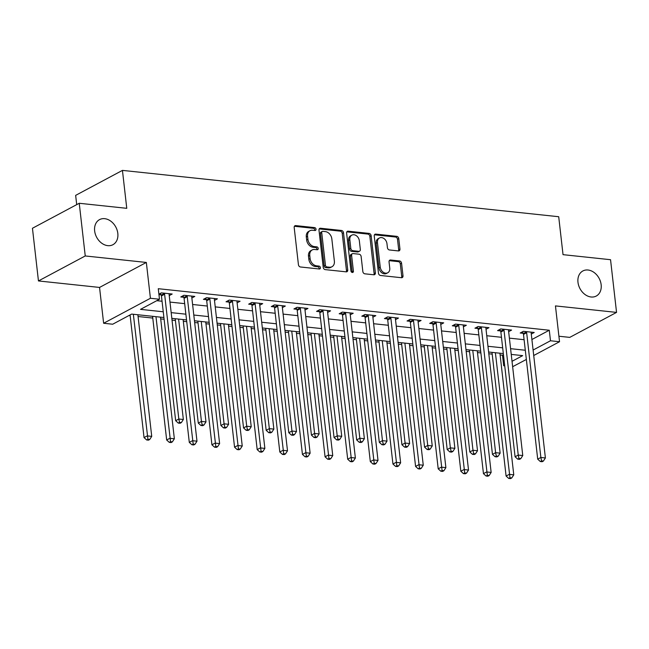 <?xml version="1.0" encoding="UTF-8"?>
<svg xmlns="http://www.w3.org/2000/svg" width="649" height="649" viewBox="0 0 649 649"><rect width="100%" height="100%" fill="white"/><g stroke="black" fill="none" stroke-linecap="round" stroke-linejoin="round"><path stroke-width="0.97" d="M316.022 229.194A1.525 1.168 61.9 0 0 314.611 227.612L295.733 225.609A2.182 1.663 61.9 0 0 294.946 225.755A2.182 1.663 61.9 0 0 294.192 227.491L298.435 264.727A2.182 1.663 61.9 0 0 300.446 266.982L319.324 268.986A1.525 1.168 61.9 0 0 319 266.09L316.558 265.83A6.977 5.33 61.9 0 1 310.117 258.61L309.76 255.503A6.977 5.33 61.9 0 1 312.161 249.954A6.977 5.33 61.9 0 1 314.692 249.492L317.134 249.751A1.525 1.168 61.9 0 0 316.809 246.855L314.359 246.596A6.977 5.33 61.9 0 1 307.926 239.367L307.569 236.268A6.977 5.33 61.9 0 1 309.971 230.719A6.977 5.33 61.9 0 1 312.502 230.249L314.943 230.509A1.525 1.168 61.9 0 0 316.022 229.194M314.708 230.484A1.525 1.168 61.9 0 0 313.353 228.294L294.468 226.29A2.182 1.663 61.9 0 0 294.411 226.282M319.089 268.962A1.525 1.168 61.9 0 0 317.734 266.763L315.292 266.504L316.558 265.83M316.899 249.727A1.525 1.168 61.9 0 0 315.544 247.529L313.102 247.269L314.359 246.596M577.975 282.274A14.213 10.855 61.9 0 0 596.261 296.041A14.213 10.855 61.9 0 0 601.152 284.733A14.213 10.855 61.9 0 0 582.867 270.966A14.213 10.855 61.9 0 0 577.975 282.274M94.649 230.93A14.213 10.855 61.9 0 0 112.926 244.705A14.213 10.855 61.9 0 0 117.818 233.397A14.213 10.855 61.9 0 0 99.54 219.622A14.213 10.855 61.9 0 0 94.649 230.93M398.413 250.928A2.182 1.663 61.9 0 0 399.2 250.782A2.182 1.663 61.9 0 0 399.954 249.046L398.762 238.597A2.182 1.663 61.9 0 0 396.75 236.341L375.779 234.111A2.182 1.663 61.9 0 0 374.992 234.257A2.182 1.663 61.9 0 0 374.238 235.993L378.481 273.229A2.182 1.663 61.9 0 0 380.492 275.484L401.463 277.715A2.182 1.663 61.9 0 0 402.258 277.569A2.182 1.663 61.9 0 0 403.005 275.833L401.569 263.218A2.182 1.663 61.9 0 0 399.557 260.955L390.584 260.006A2.182 1.663 61.9 0 0 389.789 260.152A2.182 1.663 61.9 0 0 389.043 261.888L389.757 268.142A5.833 4.454 61.9 0 1 387.745 272.783A5.833 4.454 61.9 0 1 380.249 267.128L377.45 242.621A5.833 4.454 61.9 0 1 379.462 237.98A5.833 4.454 61.9 0 1 386.958 243.626L387.429 247.715A2.182 1.663 61.9 0 0 389.441 249.97L398.413 250.928M531.896 339.516L549.281 330.236L550.482 340.766L559.535 341.731L533.721 355.514M79.243 203.275L85.246 255.957L38.453 280.944L32.45 228.261L79.243 203.275L126.766 208.321L122.442 170.387L558.708 216.725L563.032 254.659L610.547 259.705L616.55 312.396L555.455 305.906L559.535 341.731M38.453 280.944L99.548 287.434L146.341 262.447L85.246 255.957M146.341 262.447L150.422 298.272L159.476 299.238L140.508 309.362L163.248 311.78M549.281 330.236L158.275 288.7L159.476 299.238M343.499 232.731A2.182 1.663 61.9 0 0 341.488 230.468L320.525 228.245A2.182 1.663 61.9 0 0 319.73 228.391A2.182 1.663 61.9 0 0 318.983 230.127L323.226 267.356A2.182 1.663 61.9 0 0 325.238 269.619L346.201 271.842A2.182 1.663 61.9 0 0 346.996 271.696A2.182 1.663 61.9 0 0 347.742 269.96L343.499 232.731L342.234 233.405A2.182 1.663 61.9 0 0 340.222 231.149L319.259 228.919A2.182 1.663 61.9 0 0 319.203 228.91M348.156 231.182L369.119 233.405A2.182 1.663 61.9 0 1 371.131 235.66L375.373 272.896A2.182 1.663 61.9 0 1 374.627 274.632A2.182 1.663 61.9 0 1 373.832 274.778L364.86 273.821A2.182 1.663 61.9 0 1 362.848 271.566L361.128 256.469A2.182 1.663 61.9 0 0 359.116 254.213L353.161 253.581A2.182 1.663 61.9 0 0 352.375 253.718A2.182 1.663 61.9 0 0 351.62 255.455L353.413 271.177A1.525 1.168 61.9 0 1 350.922 270.917L346.615 233.056A2.182 1.663 61.9 0 1 347.361 231.328A2.182 1.663 61.9 0 1 348.156 231.182L346.891 231.855L367.853 234.078L369.119 233.405M558.911 336.231L569.757 337.383L616.55 312.396M156.766 300.682L162.047 301.241M169.973 302.085L184.681 303.643M192.599 304.486L207.307 306.052M215.225 306.888L229.933 308.453M237.85 309.297L252.558 310.855M260.484 311.698L275.192 313.264M283.11 314.1L297.818 315.665M305.736 316.509L320.444 318.067M328.362 318.91L343.07 320.468M350.995 321.312L365.703 322.877M373.621 323.713L388.329 325.279M396.247 326.123L410.955 327.68M418.873 328.524L433.581 330.09M441.507 330.925L456.215 332.491M464.132 333.335L478.84 334.892M486.758 335.736L501.466 337.293M509.384 338.137L524.092 339.703M158.956 294.638L161.106 294.865M158.9 294.159L161.317 292.869L172.18 294.021L169.235 295.595M191.861 297.996L194.805 296.423L183.951 295.271L180.787 296.958L183.732 297.274M214.486 300.406L217.439 298.824L206.577 297.672L203.413 299.359L206.358 299.676M237.112 302.807L240.065 301.233L229.202 300.073L226.039 301.769L228.983 302.077M259.746 305.208L262.691 303.635L251.828 302.483L248.672 304.17L251.617 304.478M282.372 307.61L285.317 306.036L274.462 304.884L271.298 306.571L274.243 306.888M304.998 310.019L307.951 308.445L297.088 307.285L293.924 308.973L296.869 309.289M327.623 312.42L330.576 310.847L319.714 309.695L316.55 311.382L319.495 311.69M350.257 314.822L353.202 313.248L342.339 312.096L339.184 313.783L342.128 314.1M372.883 317.231L375.828 315.649L364.973 314.497L361.809 316.185L364.754 316.501M395.509 319.632L398.462 318.059L387.599 316.907L384.435 318.594L387.38 318.902M418.134 322.034L421.087 320.46L410.225 319.308L407.061 320.995L410.006 321.304M440.768 324.435L443.713 322.861L432.851 321.709L429.695 323.397L432.64 323.713M463.394 326.845L466.339 325.271L455.484 324.111L452.321 325.798L455.265 326.114M486.02 329.246L488.973 327.672L478.11 326.52L474.946 328.207L477.891 328.516M508.646 331.647L511.599 330.073L500.736 328.921L497.572 330.609L500.517 330.925M531.28 334.057L534.224 332.475L523.362 331.323L520.206 333.01L523.151 333.326M128.94 315.536L130.149 315.665M138.075 316.509L152.775 318.067M160.701 318.91L164.108 319.276M172.026 320.111L175.408 320.476M183.326 321.312L186.734 321.677M194.651 322.521L198.034 322.877M205.952 323.721L209.359 324.078M217.277 324.922L220.66 325.279M228.586 326.123L231.985 326.488M239.911 327.323L243.286 327.688M251.212 328.524L254.619 328.889M262.537 329.733L265.92 330.09M273.837 330.933L277.245 331.29M285.162 332.134L288.545 332.491M296.463 333.335L299.87 333.691M307.788 334.535L311.171 334.892M319.097 335.736L322.496 336.101M330.422 336.936L333.797 337.302M341.723 338.137L345.13 338.502M353.048 339.346L356.431 339.703M364.349 340.547L367.756 340.903M375.674 341.747L379.057 342.104M386.974 342.948L390.382 343.313M398.299 344.148L401.682 344.514M409.608 345.349L413.007 345.714M420.933 346.558L424.308 346.915M432.234 347.759L435.641 348.115M443.559 348.959L446.942 349.316M454.86 350.16L458.267 350.517M466.185 351.36L469.568 351.717M477.486 352.561L480.893 352.926M488.811 353.762L492.193 354.127M500.119 354.962L502.488 355.222L503.454 354.703M122.442 170.387L75.649 195.373L76.704 204.63M526.347 359.457L512.645 366.709M504.719 365.866L503.689 365.752L504.654 365.241M502.488 355.222L503.689 365.752M163.905 317.515L131.65 314.092L112.683 324.224L103.629 323.259L150.422 298.272M99.548 287.434L103.629 323.259M533.097 350.054L550.482 340.766M171.174 312.623L185.882 314.181M193.8 315.025L208.507 316.59M216.425 317.426L231.133 318.992M239.051 319.835L253.759 321.393M261.685 322.237L276.393 323.794M284.311 324.638L299.019 326.204M306.936 327.039L321.644 328.605M329.562 329.449L344.27 331.006M352.196 331.85L366.904 333.416M374.822 334.251L389.53 335.817M397.448 336.661L412.156 338.218M420.073 339.062L434.781 340.62M442.707 341.463L457.415 343.029M465.333 343.865L480.041 345.43M487.959 346.274L502.667 347.832M510.585 348.675L525.292 350.241M512.029 361.306L522.664 355.628L511.242 354.411M503.324 353.575L488.616 352.009M480.69 351.166L465.99 349.608M458.064 348.764L443.356 347.199M435.438 346.363L420.73 344.797M412.813 343.954L398.105 342.396M390.179 341.552L375.479 339.995M367.553 339.151L352.845 337.585M344.927 336.75L330.219 335.184M322.302 334.34L307.594 332.783M299.668 331.939L284.968 330.373M277.042 329.538L262.334 327.972M254.416 327.128L239.708 325.571M231.79 324.727L217.082 323.17M209.156 322.326L194.457 320.76M186.531 319.925L171.823 318.359M309.971 230.719L308.705 231.393A6.977 5.33 61.9 0 0 306.304 236.942L307.569 236.268M313.102 247.269A6.977 5.33 61.9 0 1 306.661 240.049L306.304 236.942M312.161 249.954L310.895 250.628A6.977 5.33 61.9 0 0 308.494 256.185L309.76 255.503M315.292 266.504A6.977 5.33 61.9 0 1 308.851 259.284L308.494 256.185M346.266 271.85A2.182 1.663 61.9 0 0 346.477 270.641L342.234 233.405M322.804 231.344A1.525 1.168 61.9 0 0 321.726 232.667L325.449 265.344A1.525 1.168 61.9 0 0 326.861 266.926L329.441 267.201A6.977 5.33 61.9 0 0 331.972 266.739A6.977 5.33 61.9 0 0 334.373 261.182L331.826 238.848A6.977 5.33 61.9 0 0 325.384 231.62L322.804 231.344M322.253 231.45L320.987 232.123A1.525 1.168 61.9 0 0 320.46 233.34L321.726 232.667M331.972 266.739L330.706 267.412A6.977 5.33 61.9 0 1 328.175 267.875L325.595 267.599A1.525 1.168 61.9 0 1 324.184 266.025L320.46 233.34M373.889 274.787A2.182 1.663 61.9 0 0 374.108 273.57L369.865 236.341A2.182 1.663 61.9 0 0 367.853 234.078M352.375 253.718L351.109 254.4A2.182 1.663 61.9 0 0 350.355 256.136L352.147 271.85L353.413 271.177M352.099 272.442A1.525 1.168 61.9 0 0 352.147 271.85M359.343 240.795A5.833 4.454 61.9 0 0 351.839 235.149A5.833 4.454 61.9 0 0 349.835 239.789L350.817 248.421A2.182 1.663 61.9 0 0 352.829 250.684L358.783 251.317A2.182 1.663 61.9 0 0 359.578 251.171A2.182 1.663 61.9 0 0 360.325 249.435L359.343 240.795M351.839 235.149L350.574 235.822A5.833 4.454 61.9 0 0 348.57 240.463L349.835 239.789M359.578 251.171L358.313 251.844A2.182 1.663 61.9 0 1 357.518 251.99L351.563 251.358A2.182 1.663 61.9 0 1 349.551 249.102L348.57 240.463M379.462 237.98L378.197 238.654A5.833 4.454 61.9 0 0 376.193 243.294L377.45 242.621M387.745 272.783L386.479 273.456A5.833 4.454 61.9 0 1 378.984 267.81L376.193 243.294M401.52 277.715A2.182 1.663 61.9 0 0 401.739 276.506L400.303 263.892A2.182 1.663 61.9 0 0 398.291 261.636L389.319 260.679A2.182 1.663 61.9 0 0 389.254 260.671M398.47 250.928A2.182 1.663 61.9 0 0 398.689 249.719L397.496 239.27A2.182 1.663 61.9 0 0 395.484 237.015L374.522 234.792A2.182 1.663 61.9 0 0 374.457 234.784M130.068 314.935L144.037 437.588L147.201 435.901L151.728 436.379L137.872 314.749M133.345 314.27L147.923 439.292L146.658 439.965L148.467 440.16L149.732 439.478L147.923 439.292M151.728 436.379L149.732 439.478M146.658 439.965L144.037 437.588M164.611 294.257L161.447 295.944L175.66 420.706L178.824 419.019L164.611 294.257A2.223 1.696 61.9 0 0 164.384 293.453L164.262 293.178M179.546 422.41L178.28 423.083L180.089 423.27L181.355 422.596L179.546 422.41L178.824 419.019L183.351 419.497L169.138 294.735A2.223 1.696 61.9 0 1 169.178 293.965L169.235 293.705M161.447 295.944A2.223 1.696 61.9 0 0 161.228 295.141L160.425 293.34M175.66 420.706L178.28 423.083M181.355 422.596L183.351 419.497M152.58 316.314L166.671 439.99L169.835 438.302L174.354 438.781L160.498 317.158M155.971 316.671L170.549 441.693L169.292 442.367L171.101 442.561L172.366 441.888L170.549 441.693M174.354 438.781L172.366 441.888M169.292 442.367L166.671 439.99M175.206 318.716L189.297 442.391L192.461 440.703L196.988 441.182L183.123 319.559M178.605 319.081L193.183 444.094L191.917 444.768L193.727 444.963L194.992 444.289L193.183 444.094M196.988 441.182L194.992 444.289M191.917 444.768L189.297 442.391M197.831 321.117L211.923 444.8L215.087 443.113L219.613 443.591L205.757 321.961M201.231 321.482L215.809 446.496L214.543 447.177L216.352 447.364L217.618 446.69L215.809 446.496M219.613 443.591L217.618 446.69M214.543 447.177L211.923 444.8M187.237 296.658L184.073 298.345L198.286 423.107L201.45 421.42L187.237 296.658A2.223 1.696 61.9 0 0 187.017 295.863L186.896 295.579M202.172 424.811L200.906 425.484L202.715 425.679L203.981 424.998L202.172 424.811L201.45 421.42L205.976 421.899L191.763 297.145A2.223 1.696 61.9 0 1 191.804 296.366L191.861 296.114M184.073 298.345A2.223 1.696 61.9 0 0 183.854 297.55L183.059 295.749M198.286 423.107L200.906 425.484M203.981 424.998L205.976 421.899M209.862 299.067L206.698 300.755L220.92 425.509L224.075 423.821L209.862 299.067A2.223 1.696 61.9 0 0 209.643 298.264L209.522 297.988M224.797 427.212L223.532 427.886L225.341 428.08L226.606 427.407L224.797 427.212L224.075 423.821L228.602 424.3L214.389 299.546A2.223 1.696 61.9 0 1 214.43 298.775L214.494 298.516M206.698 300.755A2.223 1.696 61.9 0 0 206.479 299.952L205.684 298.151M220.92 425.509L223.532 427.886M226.606 427.407L228.602 424.3M232.488 301.469L229.332 303.156L243.545 427.918L246.709 426.223L232.488 301.469A2.223 1.696 61.9 0 0 232.269 300.665L232.147 300.39M247.423 429.614L246.166 430.295L247.975 430.482L249.24 429.808L247.423 429.614L246.709 426.223L251.228 426.709L237.015 301.947A2.223 1.696 61.9 0 1 237.055 301.177L237.12 300.917M229.332 303.156A2.223 1.696 61.9 0 0 229.105 302.353L228.31 300.552M243.545 427.918L246.166 430.295M249.24 429.808L251.228 426.709M220.465 323.526L234.557 447.202L237.712 445.514L242.239 445.993L228.383 324.362M223.856 323.883L238.434 448.905L237.169 449.579L238.978 449.773L240.244 449.092L238.434 448.905M242.239 445.993L240.244 449.092M237.169 449.579L234.557 447.202M255.122 303.87L251.958 305.557L266.171 430.319L269.335 428.632L255.122 303.87A2.223 1.696 61.9 0 0 254.895 303.067L254.773 302.791M270.057 432.023L268.791 432.696L270.601 432.891L271.866 432.21L270.057 432.023L269.335 428.632L273.862 429.111L259.649 304.349A2.223 1.696 61.9 0 1 259.689 303.578L259.746 303.318M251.958 305.557A2.223 1.696 61.9 0 0 251.739 304.762L250.936 302.961M266.171 430.319L268.791 432.696M271.866 432.21L273.862 429.111M243.091 325.928L257.182 449.603L260.346 447.915L264.865 448.394L251.009 326.772M246.482 326.293L261.06 451.306L259.803 451.98L261.612 452.175L262.877 451.501L261.06 451.306M264.865 448.394L262.877 451.501M259.803 451.98L257.182 449.603M265.717 328.329L279.808 452.004L282.972 450.317L287.499 450.804L273.635 329.173M269.116 328.694L283.694 453.708L282.429 454.389L284.238 454.576L285.503 453.902L283.694 453.708M287.499 450.804L285.503 453.902M282.429 454.389L279.808 452.004M288.343 330.739L302.434 454.414L305.598 452.726L310.125 453.205L296.269 331.574M291.742 331.095L306.32 456.117L305.054 456.791L306.863 456.985L308.129 456.304L306.32 456.117M310.125 453.205L308.129 456.304M305.054 456.791L302.434 454.414M310.976 333.14L325.068 456.815L328.224 455.127L332.75 455.606L318.894 333.984M314.367 333.497L328.946 458.519L327.68 459.192L329.489 459.387L330.755 458.713L328.946 458.519M332.75 455.606L330.755 458.713M327.68 459.192L325.068 456.815M333.602 335.541L347.694 459.216L350.858 457.529L355.376 458.007L341.52 336.385M336.993 335.906L351.571 460.92L350.314 461.593L352.123 461.788L353.389 461.115L351.571 460.92M355.376 458.007L353.389 461.115M350.314 461.593L347.694 459.216M277.748 306.271L274.584 307.967L288.797 432.721L291.961 431.033L277.748 306.271A2.223 1.696 61.9 0 0 277.529 305.476L277.407 305.2M292.683 434.424L291.417 435.098L293.226 435.292L294.492 434.619L292.683 434.424L291.961 431.033L296.488 431.512L282.274 306.758A2.223 1.696 61.9 0 1 282.315 305.979L282.372 305.728M274.584 307.967A2.223 1.696 61.9 0 0 274.365 307.164L273.57 305.363M288.797 432.721L291.417 435.098M294.492 434.619L296.488 431.512M300.373 308.681L297.21 310.368L311.431 435.122L314.587 433.435L300.373 308.681A2.223 1.696 61.9 0 0 300.154 307.877L300.033 307.602M315.309 436.826L314.043 437.499L315.852 437.694L317.118 437.02L315.309 436.826L314.587 433.435L319.113 433.921L304.9 309.159A2.223 1.696 61.9 0 1 304.941 308.389L305.006 308.129M297.21 310.368A2.223 1.696 61.9 0 0 296.991 309.565L296.195 307.764M311.431 435.122L314.043 437.499M317.118 437.02L319.113 433.921M322.999 311.082L319.843 312.769L334.057 437.531L337.22 435.844L322.999 311.082A2.223 1.696 61.9 0 0 322.78 310.279L322.658 310.003M337.942 439.235L336.677 439.908L338.486 440.095L339.752 439.422L337.942 439.235L337.22 435.844L341.739 436.323L327.526 311.561A2.223 1.696 61.9 0 1 327.567 310.79L327.631 310.53M319.843 312.769A2.223 1.696 61.9 0 0 319.616 311.966L318.821 310.165M334.057 437.531L336.677 439.908M339.752 439.422L341.739 436.323M345.633 313.483L342.469 315.171L356.682 439.933L359.846 438.245L345.633 313.483A2.223 1.696 61.9 0 0 345.406 312.688L345.284 312.404M360.568 441.636L359.303 442.31L361.112 442.504L362.377 441.831L360.568 441.636L359.846 438.245L364.373 438.724L350.16 313.97A2.223 1.696 61.9 0 1 350.2 313.191L350.257 312.94M342.469 315.171A2.223 1.696 61.9 0 0 342.25 314.376L341.447 312.575M356.682 439.933L359.303 442.31M362.377 441.831L364.373 438.724M368.259 315.893L365.095 317.58L379.308 442.334L382.472 440.647L368.259 315.893A2.223 1.696 61.9 0 0 368.04 315.089L367.918 314.814M383.194 444.038L381.928 444.711L383.737 444.906L385.003 444.232L383.194 444.038L382.472 440.647L386.999 441.125L372.786 316.371A2.223 1.696 61.9 0 1 372.826 315.601L372.883 315.341M365.095 317.58A2.223 1.696 61.9 0 0 364.876 316.777L364.081 314.976M379.308 442.334L381.928 444.711M385.003 444.232L386.999 441.125M356.228 337.951L370.319 461.626L373.483 459.938L378.01 460.417L364.146 338.786M359.627 338.307L374.205 463.321L372.94 464.003L374.749 464.189L376.014 463.516L374.205 463.321M378.01 460.417L376.014 463.516M372.94 464.003L370.319 461.626M390.885 318.294L387.721 319.981L401.942 444.743L405.098 443.048L390.885 318.294A2.223 1.696 61.9 0 0 390.666 317.491L390.544 317.215M405.82 446.439L404.554 447.12L406.363 447.307L407.629 446.634L405.82 446.439L405.098 443.048L409.624 443.535L395.411 318.773A2.223 1.696 61.9 0 1 395.452 318.002L395.517 317.742M387.721 319.981A2.223 1.696 61.9 0 0 387.502 319.178L386.707 317.377M401.942 444.743L404.554 447.12M407.629 446.634L409.624 443.535M378.854 340.352L392.945 464.027L396.109 462.339L400.636 462.818L386.78 341.196M382.253 340.709L396.831 465.731L395.566 466.404L397.375 466.599L398.64 465.917L396.831 465.731M400.636 462.818L398.64 465.917M395.566 466.404L392.945 464.027M413.51 320.695L410.355 322.383L424.568 447.145L427.732 445.457L413.51 320.695A2.223 1.696 61.9 0 0 413.291 319.892L413.17 319.616M428.454 448.848L427.188 449.522L428.997 449.716L430.263 449.035L428.454 448.848L427.732 445.457L432.25 445.936L418.037 321.174A2.223 1.696 61.9 0 1 418.078 320.403L418.143 320.144M410.355 322.383A2.223 1.696 61.9 0 0 410.127 321.588L409.332 319.787M424.568 447.145L427.188 449.522M430.263 449.035L432.25 445.936M401.488 342.753L415.579 466.428L418.735 464.741L423.262 465.219L409.405 343.597M404.879 343.118L419.457 468.132L418.191 468.805L420 469L421.266 468.327L419.457 468.132M423.262 465.219L421.266 468.327M418.191 468.805L415.579 466.428M436.144 323.097L432.98 324.792L447.193 449.546L450.357 447.859L436.144 323.097A2.223 1.696 61.9 0 0 435.925 322.302L435.795 322.026M451.079 451.25L449.814 451.923L451.623 452.118L452.888 451.444L451.079 451.25L450.357 447.859L454.884 448.337L440.671 323.583A2.223 1.696 61.9 0 1 440.712 322.804L440.768 322.553M432.98 324.792A2.223 1.696 61.9 0 0 432.761 323.989L431.958 322.188M447.193 449.546L449.814 451.923M452.888 451.444L454.884 448.337M424.113 345.154L438.205 468.829L441.369 467.142L445.887 467.629L432.031 345.998M427.504 345.519L442.083 470.533L440.825 471.215L442.634 471.401L443.9 470.728L442.083 470.533M445.887 467.629L443.9 470.728M440.825 471.215L438.205 468.829M458.77 325.506L455.606 327.193L469.819 451.947L472.983 450.26L458.77 325.506A2.223 1.696 61.9 0 0 458.551 324.703L458.429 324.427M473.705 453.651L472.44 454.324L474.249 454.519L475.514 453.846L473.705 453.651L472.983 450.26L477.51 450.747L463.297 325.985A2.223 1.696 61.9 0 1 463.337 325.214L463.402 324.954M455.606 327.193A2.223 1.696 61.9 0 0 455.387 326.39L454.592 324.589M469.819 451.947L472.44 454.324M475.514 453.846L477.51 450.747M446.739 347.564L460.831 471.239L463.994 469.551L468.521 470.03L454.657 348.399M450.138 347.921L464.716 472.943L463.451 473.616L465.26 473.811L466.526 473.129L464.716 472.943M468.521 470.03L466.526 473.129M463.451 473.616L460.831 471.239M481.396 327.907L478.232 329.595L492.453 454.357L495.609 452.669L481.396 327.907A2.223 1.696 61.9 0 0 481.177 327.104L481.055 326.828M496.331 456.06L495.065 456.734L496.883 456.92L498.14 456.247L496.331 456.06L495.609 452.669L500.136 453.148L485.923 328.386A2.223 1.696 61.9 0 1 485.963 327.615L486.028 327.356M478.232 329.595A2.223 1.696 61.9 0 0 478.013 328.792L477.218 326.991M492.453 454.357L495.065 456.734M498.14 456.247L500.136 453.148M469.365 349.965L483.456 473.64L486.62 471.953L491.147 472.431L477.291 350.809M472.764 350.322L487.342 475.344L486.077 476.017L487.886 476.212L489.151 475.539L487.342 475.344M491.147 472.431L489.151 475.539M486.077 476.017L483.456 473.64M504.022 330.309L500.866 331.996L515.079 456.758L518.243 455.071L504.022 330.309A2.223 1.696 61.9 0 0 503.802 329.514L503.681 329.238M518.965 458.462L517.699 459.135L519.508 459.33L520.774 458.656L518.965 458.462L518.243 455.071L522.761 455.549L508.548 330.795A2.223 1.696 61.9 0 1 508.589 330.017L508.654 329.765M500.866 331.996A2.223 1.696 61.9 0 0 500.647 331.201L499.844 329.4M515.079 456.758L517.699 459.135M520.774 458.656L522.761 455.549M526.655 332.718L523.492 334.405L537.705 459.159L540.868 457.472L526.655 332.718A2.223 1.696 61.9 0 0 526.436 331.915L526.307 331.639M541.591 460.863L540.325 461.536L542.134 461.731L543.4 461.058L541.591 460.863L540.868 457.472L545.395 457.951L531.182 333.197A2.223 1.696 61.9 0 1 531.223 332.426L531.28 332.166M523.492 334.405A2.223 1.696 61.9 0 0 523.272 333.602L522.469 331.801M537.705 459.159L540.325 461.536M543.4 461.058L545.395 457.951M491.999 352.366L506.09 476.041L509.246 474.354L513.773 474.841L499.917 353.21M495.39 352.732L509.968 477.745L508.702 478.418L510.512 478.613L511.777 477.94L509.968 477.745M513.773 474.841L511.777 477.94M508.702 478.418L506.09 476.041M313.353 228.294L314.611 227.612M317.734 266.763L319 266.09M315.544 247.529L316.809 246.855M306.661 240.049L307.926 239.367M308.851 259.284L310.117 258.61M294.468 226.29L295.733 225.609M346.477 270.641L347.742 269.96M319.259 228.919L320.525 228.245M340.222 231.149L341.488 230.468M324.184 266.025L325.449 265.344M325.595 267.599L326.861 266.926M328.175 267.875L329.441 267.201M369.865 236.341L371.131 235.66M374.108 273.57L375.373 272.896M350.355 256.136L351.62 255.455M349.551 249.102L350.817 248.421M351.563 251.358L352.829 250.684M357.518 251.99L358.783 251.317M378.984 267.81L380.249 267.128M389.319 260.679L390.584 260.006M398.291 261.636L399.557 260.955M400.303 263.892L401.569 263.218M401.739 276.506L403.005 275.833M374.522 234.792L375.779 234.111M395.484 237.015L396.75 236.341M397.496 239.27L398.762 238.597M398.689 249.719L399.954 249.046M164.384 293.453L161.228 295.141M187.017 295.863L183.854 297.55M209.643 298.264L206.479 299.952M232.269 300.665L229.105 302.353M254.895 303.067L251.739 304.762M277.529 305.476L274.365 307.164M300.154 307.877L296.991 309.565M322.78 310.279L319.616 311.966M345.406 312.688L342.25 314.376M368.04 315.089L364.876 316.777M390.666 317.491L387.502 319.178M413.291 319.892L410.127 321.588M435.925 322.302L432.761 323.989M458.551 324.703L455.387 326.39M481.177 327.104L478.013 328.792M503.802 329.514L500.647 331.201M526.436 331.915L523.272 333.602"/></g></svg>
